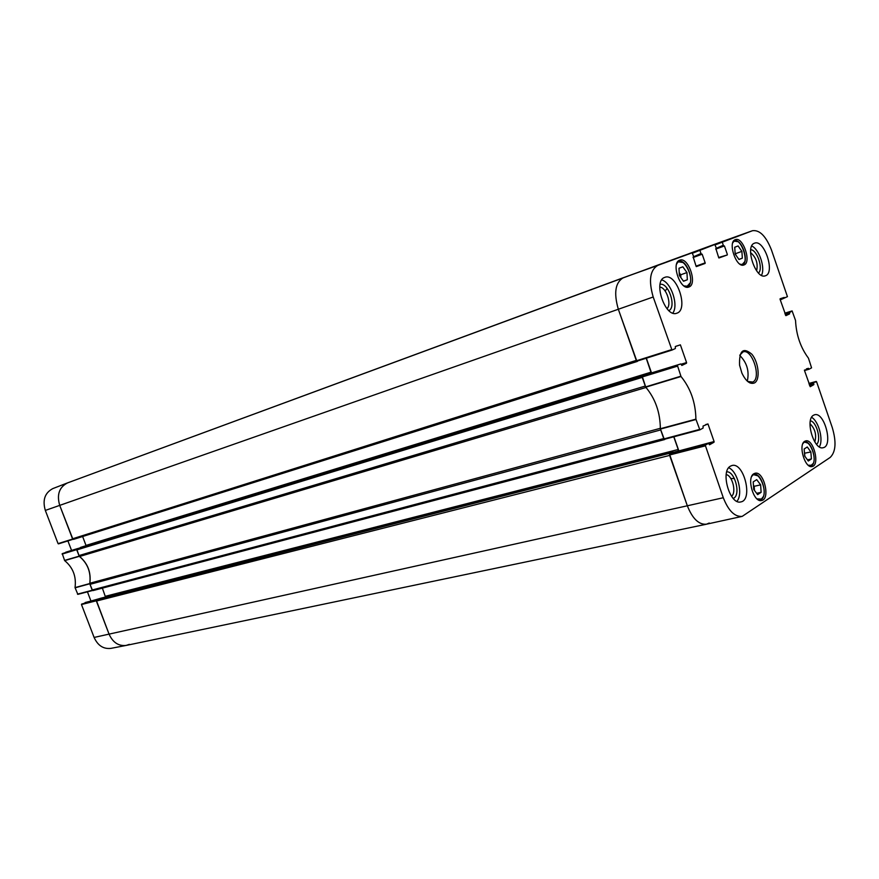 <?xml version="1.0" encoding="UTF-8"?>
<svg xmlns="http://www.w3.org/2000/svg" width="879" height="879" viewBox="0 0 879 879"><rect width="100%" height="100%" fill="white"/><g stroke="black" fill="none" stroke-linecap="round" stroke-linejoin="round"><path stroke-width="1.32" d="M785.134 314.078L789.441 312.726L792.078 310.913L784.837 313.199L792.1 310.913L795.539 320.439C796.22 334.921 800.527 347.502 808.46 358.182L811.57 367.84L809.021 369.257L804.439 370.081M789.441 312.726L789.639 313.32L785.343 314.671M785.518 315.176L789.639 313.32M789.595 313.891L785.892 315.649M780.091 298.783L784.211 297.443L780.08 299.332L785.914 315.649M784.211 297.443L784.409 298.036L780.112 299.431M715.198 244.867L752.512 230.705C759.731 229.771 766.07 236.253 771.52 250.13L787.441 296.652L780.266 299.882L784.409 298.036M722.296 242.318L723.307 245.23L715.847 248.559L718.714 257.668L727.274 254.965L718.659 257.503M715.759 249.109L724.428 245.933L716.231 248.383L723.307 245.23M724.428 245.933L727.34 254.383M716.231 247.845L714.803 244.505L666.084 262.14M692.52 253.185L714.803 244.505L681.17 256.547M699.97 250.515L700.992 253.493L693.179 256.965L696.113 266.304L705.09 263.447L705.167 262.843L696.058 266.128M693.081 257.536L702.167 254.207L693.575 256.778L701.42 253.91L700.992 253.493M702.167 254.207L705.167 262.843M693.575 256.239L692.103 252.822L623.321 277.72C615.289 282.423 613.63 292.938 618.333 309.254L636.868 361.192L671.995 350.062L653.196 297.003C648.46 280.566 649.988 270.029 657.789 265.392L692.103 252.822L658.118 264.986M675.962 346.249L680.39 344.843L675.303 346.546L675.358 348.534L672.017 350.062L636.868 361.192M680.39 344.843L686.576 362.566L681.148 364.225M681.357 364.796L686.488 363.225L686.576 362.566M686.488 363.225L681.84 365.444M680.742 363.961L642.208 376.333L680.764 363.95L681.862 365.433M705.782 424.535L707.969 423.953L703.046 426.051L703.112 428.062L699.86 429.864L695.904 419.162C695.608 402.571 690.641 388.353 681.016 376.509L677.445 365.532M707.969 423.953L714.1 441.544L678.808 450.938M708.804 443.543L714.023 442.214L714.1 441.544M714.023 442.214L709.573 444.774M673.105 452.399L708.496 443.357L705.255 445.203L669.6 454.344L673.017 452.41L708.496 443.357L709.54 444.796M816.25 381.431L808.911 383.431L816.591 381.794L832.314 427.699C836.5 441.994 835.797 451.905 830.194 457.432L742.217 516.369C734.767 517.039 728.46 510.831 723.285 497.734L705.255 445.203M816.228 381.442L809.152 384.134M809.328 384.661L813.723 382.881M813.668 383.464L813.877 384.057L809.526 385.244M809.713 385.771L813.877 384.057M813.822 384.65L810.218 386.705M806.406 368.883L808.482 368.301L804.483 370.509L810.251 386.705M808.482 368.301L808.68 368.894M753.83 473.759L754.995 473.265C763.774 470.573 770.74 499.162 761.61 500.503C753.644 503.008 746.282 477.693 753.83 473.759M679.687 260.206L679.698 260.206C688.312 256.371 697.882 284.532 688.817 287.026C680.291 290.784 670.721 262.744 679.687 260.206M735.327 239.67L735.327 239.67C742.975 236.231 751.941 262.788 743.887 264.975C736.305 268.37 727.34 241.89 735.327 239.67M804.692 441.324L805.636 440.917C813.427 438.401 820.261 465.277 812.141 466.529C805.032 468.892 797.912 444.829 804.692 441.324M730.438 466.156L731.943 465.529C743.92 461.805 753.314 500.019 740.854 501.909C729.977 505.337 720.055 471.331 730.438 466.156M664.7 277.401L664.788 277.368C676.577 272.259 689.136 309.924 676.764 313.21C665.183 318.176 652.625 280.939 664.7 277.401M754.479 243.197L754.534 243.175C764.236 238.879 775.586 273.116 765.356 275.786C755.808 280.005 744.447 246.065 754.479 243.197M813.504 415.24L814.569 414.778C824.425 411.471 833.49 446.027 823.194 447.708C814.13 450.828 804.779 419.514 813.504 415.24M754.402 382.969C760.434 379.992 758.83 362.478 751.82 354.193C743.14 346.941 739.063 350.6 739.58 365.181L741.887 373.059C745.831 381.222 749.996 384.53 754.402 382.969M807.285 446.971L810.867 451.96L811.405 458.948L808.295 461.014L804.681 456.014L804.164 448.982L807.285 446.971M742.337 258.173L738.964 259.492L735.152 254.053L734.723 247.23L738.107 245.955L741.898 251.372L742.337 258.173L738.898 259.393M682.829 266.798L686.96 272.556L687.334 279.753L683.521 281.247L679.357 275.479L678.995 268.249L682.829 266.798M756.72 479.637L760.632 484.856L761.115 492.317L757.632 494.624L753.688 489.405L753.215 481.901L756.72 479.637M669.6 454.344L687.334 505.788C692.52 518.775 698.937 524.906 706.573 524.181L742.217 516.369M678.753 450.575L673.907 436.764M642.208 376.333L645.757 387.189C655.349 398.67 660.217 412.515 660.349 428.732L664.282 439.324L699.816 429.875M645.79 374.663L680.764 363.95M651.515 372.905L646.362 358.182M689.048 253.668L719.516 242.516L688.773 253.833M760.632 484.856L754.204 486.296L753.424 485.263M761.115 492.317L756.632 493.306M754.468 490.438L754.204 486.296M686.96 272.556L680.731 274.786L679.214 272.688M687.334 279.753L683.433 281.126M680.873 277.577L680.731 274.786M810.867 451.96L804.483 453.223M811.405 458.948L807.471 459.86M804.834 456.223L804.626 453.432M735.943 255.185L735.053 252.427M741.898 251.372L735.844 253.559M733.262 498.481L733.8 498.184C740.986 494.295 734.723 470.968 726.746 471.858M726.197 474.572C732.482 475.561 736.679 492.669 731.526 496.294M736.921 501.316C743.348 494.284 737.69 471.232 728.691 467.76M816.536 444.345C821.634 440.566 816.712 421.755 810.383 420.81M810.031 423.722C815.163 428.919 816.745 434.995 814.8 441.95M819.316 446.851C823.722 440.159 818.745 421.151 811.592 417.327M758.489 273.05C763.477 268.809 757.204 249.9 750.721 249.68M750.567 252.625C756.182 257.426 758.192 263.491 756.61 270.82M761.478 275.314C765.521 268.139 759.225 249.153 751.743 245.999M668.864 310.617C676.753 307.057 668.479 282.258 660.085 284.356M659.766 287.114C666.26 287.18 672.061 304.541 666.952 308.639M672.82 313.078C678.808 305.31 671.16 282.357 661.744 279.929M739.92 355.006L743.074 351.886C752.138 348.359 761.73 378.135 752.798 382.057L747.655 381.453M747.304 381.134C749.468 371.213 746.963 362.653 739.788 355.457M76.759 549.232L62.255 553.649L64.661 560.604C73.012 567.537 76.462 576.536 75.034 587.601L77.846 594.358L92.559 590.501L89.746 583.557C91.174 572.405 87.691 563.329 79.308 556.341L76.748 549.265M62.255 553.649L77.671 548.562L65.738 552.221M71.562 550.43L67.903 540.904M53.103 488.482L52.85 488.581C44.84 492.822 42.335 500.096 45.323 510.424L58.08 543.64L72.946 539.31L59.717 505.381C56.641 494.767 59.179 487.307 67.331 482.978L623.277 277.731M96.36 600.357L81.472 604.543L94.108 637.44C97.789 645.538 103.37 649.185 110.842 648.383L126.136 645.428C118.533 646.241 112.842 642.483 109.073 634.166L96.349 600.401M81.626 604.082L98.492 599.115L85.098 602.544M99.777 598.544L90.9 601.049M90.878 600.818L87.439 591.842M129.345 644.362L126.136 645.428M665.963 438.874L664.216 439.324M92.152 590.007L89.977 584.348L660.7 429.919L663.733 438.555L92.152 590.007L93.086 590.578L664.667 439.533M660.36 428.293L89.867 583.238L89.977 584.348M89.867 583.238C91.174 572.317 87.757 563.395 79.604 556.484L646.01 387.463M78.956 555.594L76.781 549.924L642.252 377.377L645.296 386.057L78.956 555.594L79.604 556.484M642.12 376.41L77.176 548.771L76.781 549.924M77.176 548.771L642.483 375.751M86.098 545.694L82.626 536.509M72.528 538.805L59.717 505.381L618.333 309.254L636.286 360.39L72.528 538.805L73.517 539.387L637.352 361.412M45.323 510.424L59.717 505.381C56.63 494.624 59.245 487.131 67.562 482.89L657.921 265.062M709.254 523.027L706.441 524.214L126.378 645.384C118.687 646.34 112.908 642.593 109.073 634.166L96.382 601.06L669.644 455.399L687.334 505.788L723.285 497.734M673.391 452.311L96.767 599.896L96.382 601.06M96.767 599.896L100.085 598.423M105.491 597.039L102.371 588.128M673.764 436.808L678.214 449.488L678.039 451.125M669.512 454.432L669.864 453.729M706.441 524.214C698.838 524.818 692.476 518.676 687.334 505.788L94.108 637.44M666.381 261.964L680.983 256.624M653.196 297.003L618.333 309.254C613.63 292.96 615.289 282.445 623.299 277.731L657.789 265.392M640.198 360.137L636.781 361.192M646.219 358.225L651.229 372.993M646.098 374.564L80.483 547.408M734.404 478.561L730.801 478.506M665.161 291.015L666.634 289.037M802.835 443.741C808.482 435.182 818.975 460.816 811.669 465.255L808.295 465.266M732.712 242.923C739.832 231.606 752.27 268.414 739.876 264.096M676.588 264.139C682.478 252.042 697.278 282.368 687.411 286.202L684.005 285.928M751.622 476.627C757.863 466.452 769.674 493.888 761.313 499.052L757.028 498.898M759.236 500.272L761.016 499.668L763.06 496.899M757.951 475.869L752.973 474.473M686.4 287.092L690.015 283.071M683.027 262.535L677.753 261.7M810.053 466.331L813.064 463.596M807.867 443.115L804.186 441.928C811.273 439.566 818.085 462.145 811.46 465.804L810.086 466.342M741.766 265.008L744.623 261.81M737.822 241.681L733.646 241M660.404 429.073L695.97 419.503M695.904 419.162L660.349 428.732M699.442 429.468L663.865 438.94M645.757 387.189L681.016 376.509M680.851 376.212L645.593 386.914M642.109 376.992L677.357 366.191M804.483 370.531L808.999 369.257L804.483 370.531M789.496 312.144L784.969 313.583M722.373 241.736L688.85 253.745M719.429 242.549L752.435 230.727M718.901 257.986L727.274 254.965M700.047 249.911L666.172 262.041M696.3 266.612L705.09 263.447M671.578 349.644L636.418 360.786M669.512 455.014L705.178 445.884M89.746 583.557L75.034 587.601M75.056 587.82L89.768 583.788M64.661 560.604L79.308 556.341M79.176 556.154L64.53 560.428M92.24 590.259L77.473 594.138M81.472 604.543L96.283 600.807M62.101 554.1L76.682 549.661M72.627 539.058L58.08 543.64M100.008 598.445L672.951 451.993M86.032 545.419L651.097 372.158M105.491 596.27L678.214 449.488M759.302 500.305L761.104 499.635C768.444 495.536 761.368 471.803 753.49 474.308L753.028 474.418M686.488 287.114L687.136 286.884C695.882 284.071 686.741 257.701 678.302 261.448L677.819 261.634M741.799 265.018L742.096 264.909C750.117 262.711 741.59 237.451 733.965 240.857L733.668 240.967M749.985 382.947L752.006 382.376M664.282 439.324L699.86 429.864M77.846 594.358L92.559 590.501M58.475 543.87L72.957 539.31M52.85 488.581L67.331 482.978M93.086 590.578L664.766 439.511M73.517 539.387L637.396 361.401M100.041 598.423L672.995 451.971"/></g></svg>
